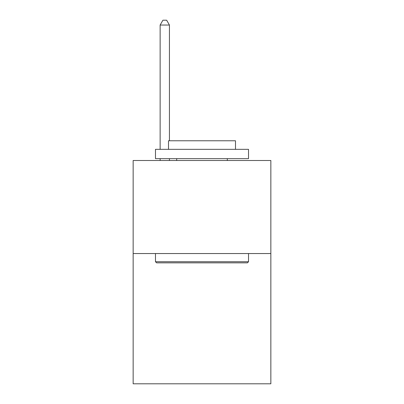 <?xml version="1.0" encoding="UTF-8"?>
<svg xmlns="http://www.w3.org/2000/svg" width="404" height="404" viewBox="0 0 404 404"><rect width="100%" height="100%" fill="white"/><g stroke="black" fill="none" stroke-linecap="round" stroke-linejoin="round"><path stroke-width="0.61" d="M270.852 253.545L270.852 383.8L133.148 383.8L133.148 160.504L270.852 160.504L270.852 253.545L133.148 253.545M156.595 262.847L155.479 261.731L248.521 261.731L247.405 262.847L156.595 262.847M248.521 149.339L248.521 158.646L155.479 158.646L155.479 149.339L248.521 149.339M168.503 149.339L168.503 140.779L235.497 140.779L235.497 149.339M248.521 253.545L248.521 261.731M155.479 253.545L155.479 261.731M227.306 158.646L227.306 160.504M176.694 158.646L176.694 160.504M169.438 140.779L169.438 25.038L160.13 25.038L160.13 149.339M160.13 158.646L160.13 160.504M169.438 158.646L169.438 160.504M160.13 25.038L162.923 20.2L166.645 20.2L169.438 25.038"/></g></svg>
